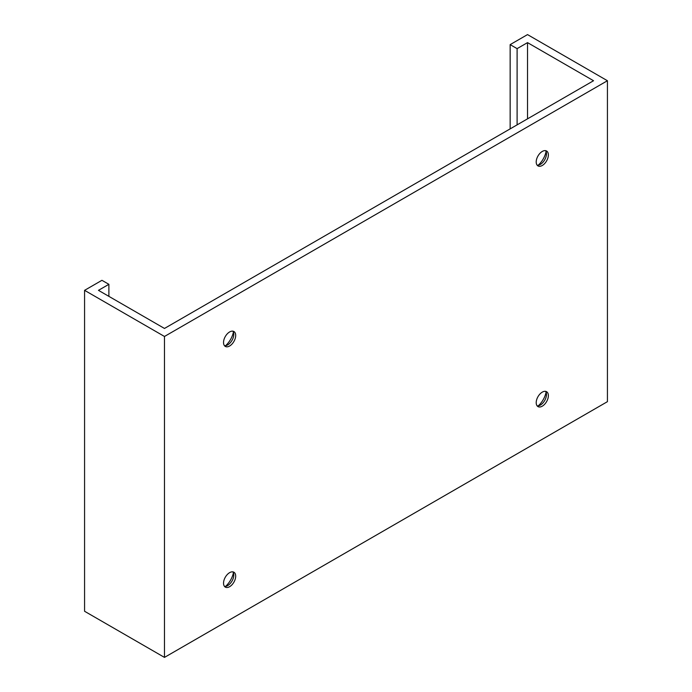 <?xml version="1.0" encoding="UTF-8"?>
<svg xmlns="http://www.w3.org/2000/svg" width="692" height="692" viewBox="0 0 692 692"><rect width="100%" height="100%" fill="white"/><g stroke="black" fill="none" stroke-linecap="round" stroke-linejoin="round"><path stroke-width="1.04" d="M510.151 128.868L510.151 44.625L527.52 34.6L607.429 80.73L164.48 336.468L84.571 290.337L101.94 280.312L108.886 284.317L98.463 290.337L164.48 328.449L593.537 80.73L527.52 42.627L517.106 48.639L510.151 44.625M517.106 124.863L517.106 48.639M84.571 290.337L84.571 611.27L164.48 657.4L607.429 401.663L607.429 80.73M527.52 118.842L527.52 42.627M164.48 657.4L164.48 336.468M548.367 154.947A8.598 4.965 120 0 0 546.585 151.012A8.598 4.965 120 0 0 537.987 155.977A8.598 4.965 120 0 0 537.987 165.907A8.598 4.965 120 0 0 544.613 163.597A8.598 4.965 120 0 0 548.367 154.947M235.695 335.464A8.598 4.965 120 0 0 233.913 331.529A8.598 4.965 120 0 0 225.315 336.494A8.598 4.965 120 0 0 225.315 346.424A8.598 4.965 120 0 0 231.941 344.123A8.598 4.965 120 0 0 235.695 335.464M548.367 395.642A8.598 4.965 120 0 0 546.585 391.707A8.598 4.965 120 0 0 537.987 396.672A8.598 4.965 120 0 0 537.987 406.602A8.598 4.965 120 0 0 544.613 404.301A8.598 4.965 120 0 0 548.367 395.642M235.695 576.168A8.598 4.965 120 0 0 233.913 572.232A8.598 4.965 120 0 0 225.315 577.197A8.598 4.965 120 0 0 225.315 587.119A8.598 4.965 120 0 0 231.941 584.818A8.598 4.965 120 0 0 235.695 576.168M108.886 296.358L108.886 284.317M233.403 332.125A15.726 9.074 -60 0 1 225.575 345.68M546.074 151.609A15.726 9.074 -60 0 1 538.246 165.163M233.403 572.82A15.726 9.074 -60 0 1 225.575 586.375M546.074 392.303A15.726 9.074 -60 0 1 538.246 405.858M545.53 150.648A8.598 4.965 -60 0 1 546.455 153.84A8.598 4.965 -60 0 1 540.383 164.376A8.598 4.965 -60 0 1 537.139 165.163M232.849 331.165A8.598 4.965 -60 0 1 233.784 334.366A8.598 4.965 -60 0 1 227.703 344.893A8.598 4.965 -60 0 1 224.468 345.689M545.53 391.343A8.598 4.965 -60 0 1 546.455 394.544A8.598 4.965 -60 0 1 540.383 405.071A8.598 4.965 -60 0 1 537.139 405.867M232.849 571.86A8.598 4.965 -60 0 1 233.784 575.061A8.598 4.965 -60 0 1 227.703 585.596A8.598 4.965 -60 0 1 224.468 586.384"/></g></svg>
